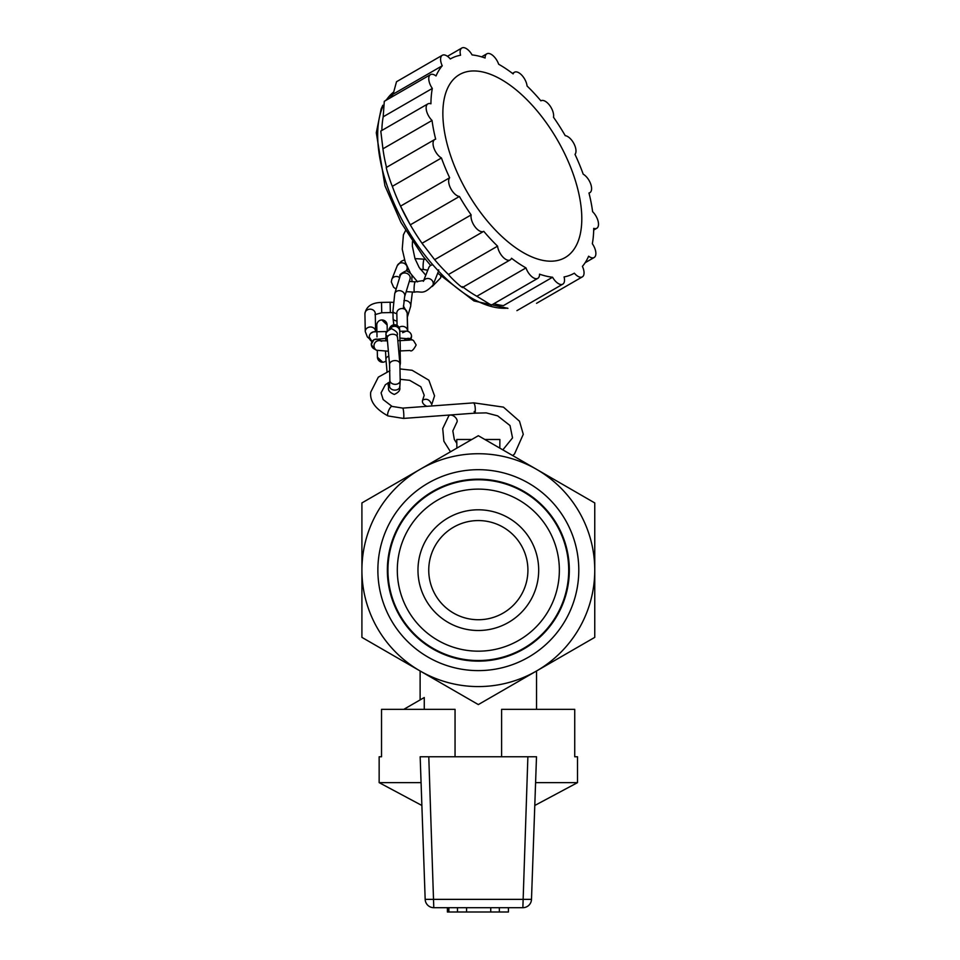 <?xml version="1.0" encoding="UTF-8"?>
<svg xmlns="http://www.w3.org/2000/svg" width="960" height="960" viewBox="0 0 960 960"><rect width="100%" height="100%" fill="white"/><g stroke="black" fill="none" stroke-linecap="round" stroke-linejoin="round"><path stroke-width="1.44" d="M578.796 570.156A100.464 100.464 0 0 1 428.1 657.156A100.464 100.464 0 0 1 428.1 483.144A100.464 100.464 0 0 1 578.796 570.156M569.316 570.156A90.984 90.984 0 0 1 432.84 648.948A90.984 90.984 0 0 1 432.84 491.364A90.984 90.984 0 0 1 569.316 570.156M426.852 406.32C423.276 404.604 421.86 402.54 422.64 400.116C426.708 398.172 429.744 399.648 431.736 404.556L434.556 395.856L428.856 380.196L412.128 370.284L400.212 368.964M402.732 408.108L392.052 406.404A5.172 1.5 112.9 0 0 389.412 409.02A5.172 1.5 112.9 0 0 387.6 414.492A5.172 1.5 112.9 0 0 388.02 415.944L403.488 418.428A5.172 0.612 -94.2 0 0 403.8 417.084A5.172 0.612 -94.2 0 0 403.32 409.8A5.172 0.612 -94.2 0 0 402.732 408.108L473.832 402.852L474.612 404.532C475.812 407.808 475.26 417.216 474.204 411.468M456.768 443.268L454.32 439.452L452.832 430.908L456.78 422.412A5.172 3.036 -139.7 0 0 453 415.656A5.172 3.036 -139.7 0 0 448.8 415.836L442.728 428.556L443.868 441.216L450.492 451.8M403.488 418.428L474.984 413.148L486.252 412.884L497.652 415.86L510.024 425.556L512.532 437.892L502.836 449.868M375.492 330.48A5.172 4.476 178.9 0 0 369.84 327.024A5.172 4.476 178.9 0 0 365.268 331.572L364.92 313.764A5.172 4.476 -1.1 0 1 370.008 309.18A5.172 4.476 -1.1 0 1 375.264 313.548L375.6 330.552M403.392 305.916L407.172 312.924L407.52 330.732A5.172 4.476 -1.1 0 0 404.52 326.76A5.172 4.476 -1.1 0 0 399.072 327.384M369.264 337.068L372.024 341.532A5.172 5.172 44.4 0 1 375.264 331.848M411.516 336.228A5.172 5.172 -135.6 0 0 402.648 332.7A5.172 5.172 -135.6 0 1 410.772 338.988A5.172 5.172 -135.6 0 0 411.516 336.228M376.788 325.248A5.172 5.172 179.4 0 1 376.788 325.2L376.788 325.188A5.172 5.172 -0.6 0 1 381.864 319.956A5.172 5.172 179.4 0 0 376.788 325.2L376.92 331.74L373.464 331.86L370.752 333.324A5.172 5.172 -135.6 0 1 374.76 331.776A5.172 5.172 -135.6 0 0 370.752 333.324L370.74 333.336M411.528 336.204A5.172 5.172 44.4 0 0 405.84 331.164A5.172 5.172 44.4 0 1 410.784 338.988A5.172 5.172 44.4 0 0 411.528 336.204L410.052 339.936M381.864 319.956A5.172 5.172 -0.6 0 1 387.132 325.068A5.172 5.172 179.4 0 0 381.864 319.98L387.132 324.972L387.252 331.032L387.132 325.092M386.064 360.888A5.172 5.172 -0.6 0 1 377.424 357.108M442.236 65.784A123.756 61.032 60 0 0 436.02 75.948A10.956 5.4 60 0 0 430.488 74.64A10.956 5.4 60 0 0 432.312 88.44A123.756 61.032 60 0 0 430.932 103.8A10.956 5.4 60 0 0 427.86 103.884A10.956 5.4 60 0 0 426.552 110.964A10.956 5.4 60 0 0 432.036 120.456A123.756 61.032 60 0 0 435.672 139.164A10.956 5.4 60 0 0 434.772 139.488A10.956 5.4 60 0 0 433.98 148.272A10.956 5.4 60 0 0 441.444 157.98A123.756 61.032 60 0 0 449.64 177.768A10.956 5.4 60 0 0 450.72 188.508A10.956 5.4 60 0 0 459.408 196.476A123.756 61.032 60 0 0 471.144 214.908A10.956 5.4 60 0 0 475.068 226.872A10.956 5.4 60 0 0 483.684 231.36A10.956 5.4 60 0 0 483.756 231.312A123.756 61.032 60 0 0 497.568 246.156A10.956 5.4 60 0 0 502.68 256.776A10.956 5.4 60 0 0 510.18 259.908A10.956 5.4 60 0 0 511.512 258.252A123.756 61.032 60 0 0 525.972 267.9A10.956 5.4 60 0 0 537.804 278.34A10.956 5.4 60 0 0 539.532 274.152A123.756 61.032 60 0 0 552.564 277.236A10.956 5.4 60 0 0 562.8 284.148A10.956 5.4 60 0 0 564.072 276.924A123.756 61.032 60 0 0 574.224 273.24A123.756 61.032 60 0 0 574.344 273.18A10.956 5.4 60 0 0 582.336 276.876A10.956 5.4 60 0 0 582.408 266.376A123.756 61.032 60 0 0 588.624 256.2A10.956 5.4 60 0 0 594.168 257.508A10.956 5.4 60 0 0 592.332 243.72A123.756 61.032 60 0 0 593.712 228.348A10.956 5.4 -120 0 0 596.784 228.264A10.956 5.4 -120 0 0 598.092 221.184A10.956 5.4 -120 0 0 592.608 211.692A123.756 61.032 60 0 0 588.972 192.984A10.956 5.4 60 0 0 589.872 192.66A10.956 5.4 60 0 0 590.664 183.876A10.956 5.4 60 0 0 583.2 174.18A123.756 61.032 60 0 0 575.004 154.38A10.956 5.4 60 0 0 573.924 143.64A10.956 5.4 60 0 0 565.236 135.672A123.756 61.032 60 0 0 553.5 117.24A10.956 5.4 60 0 0 549.588 105.276A10.956 5.4 60 0 0 540.96 100.788A10.956 5.4 60 0 0 540.888 100.836A123.756 61.032 60 0 0 527.076 86.004A10.956 5.4 60 0 0 521.964 75.372A10.956 5.4 60 0 0 514.464 72.24A10.956 5.4 60 0 0 513.132 73.896A123.756 61.032 60 0 0 498.672 64.248A10.956 5.4 60 0 0 486.84 53.808A10.956 5.4 60 0 0 485.112 57.996A123.756 61.032 60 0 0 472.08 54.912A10.956 5.4 60 0 0 461.856 48A10.956 5.4 60 0 0 460.572 55.224A123.756 61.032 60 0 0 450.42 58.908A123.756 61.032 60 0 0 450.312 58.98A10.956 5.4 60 0 0 442.308 55.272A10.956 5.4 60 0 0 442.236 65.784L393.12 94.152A123.756 61.032 60 0 0 390.396 97.788M442.308 55.272L396.516 81.732L393.12 94.152M432.312 88.44L383.196 116.796A123.756 61.032 60 0 0 381.852 130.464M430.488 74.64L384.288 101.316L383.196 116.796M432.036 120.456L382.932 148.824A123.756 61.032 60 0 0 386.52 167.364M380.796 131.064L382.932 148.824M441.444 157.98L392.34 186.336A123.756 61.032 60 0 0 399.552 204.012A123.756 61.032 60 0 0 400.536 206.136L410.292 224.844A123.756 61.032 60 0 0 422.04 243.276L434.64 259.68A123.756 61.032 60 0 0 448.452 274.512C453.024 280.164 465.348 290.856 462.408 286.62M386.556 167.532C385.032 164.904 389.976 180.984 392.34 186.336M449.64 177.768L400.536 206.136M459.408 196.476L410.292 224.844M471.144 214.908L422.04 243.276M483.612 231.396L434.64 259.68L483.684 231.36M497.568 246.156L448.452 274.512M525.972 267.9L476.856 296.268L491.352 305.16L537.804 278.34M463.068 287.124A123.756 61.032 60 0 0 476.856 296.268M552.564 277.236L503.448 305.604A123.756 61.032 60 0 1 493.968 303.672M581.58 212.292A105.636 52.092 -120 0 1 565.164 257.556A105.636 52.092 -120 0 1 467.22 192.132A105.636 52.092 -120 0 1 459.48 74.592A105.636 52.092 -120 0 1 533.76 106.98A105.636 52.092 -120 0 1 581.58 212.292M399.552 204.012A123.756 61.02 60 0 0 423.108 244.8L423.492 245.34M499.8 448.116L499.896 439.488L484.86 439.488M471.804 439.488L456.768 439.488L456.864 448.116M424.26 709.344L424.26 697.524L403.788 709.344M538.692 570.156A60.372 60.372 0 0 1 448.152 622.428A60.372 60.372 0 0 1 448.152 517.872A60.372 60.372 0 0 1 538.692 570.156M559.356 570.156A81.024 81.024 0 0 1 437.82 640.32A81.024 81.024 0 0 1 437.82 499.98A81.024 81.024 0 0 1 559.356 570.156M536.544 670.98A116.424 116.424 0 0 1 361.908 570.156A116.424 116.424 0 0 1 536.544 469.332A116.424 116.424 0 0 1 536.544 670.98L478.332 704.58L361.908 637.368L361.908 502.932L478.332 435.72L594.756 502.932L594.756 637.368L536.544 670.98L536.544 709.344M568.704 570.156A90.372 90.372 0 0 1 433.14 648.42A90.372 90.372 0 0 1 433.14 491.88A90.372 90.372 0 0 1 568.704 570.156M527.916 570.156A49.584 49.584 0 0 1 453.54 613.092A49.584 49.584 0 0 1 453.54 527.208A49.584 49.584 0 0 1 527.916 570.156M490.74 907.692L490.74 912L466.572 912L466.572 907.692M448.872 907.692L448.872 912L447.408 912L447.408 907.692M448.872 912L457.488 912L457.488 907.692M457.488 912L466.572 912M490.74 912L499.356 912L499.356 907.692M499.356 912L508.428 912L508.428 907.692M501.612 756.768L501.612 709.344L574.728 709.344L574.728 756.768L577.5 756.768L577.5 782.64L534.78 805.476M455.052 756.768L455.052 709.344L381.528 709.344L381.528 756.768L379.152 756.768L381.528 756.768M535.584 782.64L577.5 782.64M536.208 756.768L527.88 756.768L536.496 756.768L531.492 899.364A8.628 8.628 -90 0 1 522.864 907.692L433.788 907.692A8.628 8.628 90 0 1 425.172 899.364L420.168 756.768L527.88 756.768L522.864 907.692A8.628 8.628 0 0 0 531.492 899.388M421.872 805.476L379.152 782.64L421.08 782.64M536.496 756.768L531.492 899.364L425.172 899.364L420.168 756.768M425.172 899.388A8.628 8.628 0 0 0 433.788 907.692L428.784 756.768L420.456 756.768M369.708 339.048L367.344 336.936L365.268 331.572L364.92 313.764C366.168 306.48 371.7 302.7 381.516 302.412L381.72 312.756L390.336 312.588L390.132 302.244L393.276 302.352M407.784 331.344L407.172 312.924A5.172 4.476 178.9 0 0 401.904 308.544A5.172 4.476 178.9 0 0 396.816 313.128M403.284 308.676L404.64 296.652A5.172 4.416 -163 0 0 399.6 290.664A5.172 4.416 -163 0 0 394.74 293.628L400.152 275.94A5.172 4.416 17 0 1 405.012 272.976A5.172 4.416 17 0 1 410.052 278.964L410.1 278.784M412.392 292.02L410.604 306.564A5.172 4.416 -163 0 0 409.08 302.004A5.172 4.416 -163 0 0 403.872 300.72M407.904 291.744A5.172 2.592 178.9 0 1 406.14 291.732M397.068 325.404L396.828 313.536A5.172 2.592 178.9 0 1 392.94 311.112L394.74 293.628M396.972 321A5.172 2.592 178.9 0 1 393.084 318.576L393.78 324.816M412.248 281.616A5.172 2.592 178.9 0 1 412.248 281.652L412.248 281.652C410.64 276.36 415.176 275.436 406.356 270.732L406.884 269.496A5.172 4.704 21.7 0 0 403.812 263.208A5.172 4.704 21.7 0 0 397.272 265.668L401.388 261.228L404.508 259.884M414.984 258.612L415.692 258.648A5.172 0.732 93.6 0 0 415.38 259.056A5.172 0.732 93.6 0 0 415.26 259.368M423.348 281.316L423.888 280.476L415.188 281.832A5.172 0.732 93.6 0 0 414.072 288.984A5.172 0.732 93.6 0 0 414.54 292.164C420.852 290.556 422.7 295.968 432.96 285.144A5.172 4.704 21.7 0 0 423.732 280.584M399.648 277.596A5.172 4.704 -158.3 0 0 391.824 279.348L391.308 281.94L393.564 287.208L396.12 289.116M415.692 258.648L424.212 259.188A5.172 0.732 93.6 0 0 423.156 264.3A5.172 0.732 93.6 0 0 423.564 269.508L420.336 269.304M432.816 264.792A5.172 4.704 -158.3 0 0 428.796 267.636L423.612 280.644M432.96 285.144L438.408 271.464A5.172 4.704 -158.3 0 0 438.72 269.868M387.312 339.36A5.172 3.84 -176.6 0 1 385.956 336.564L385.704 340.884M389.64 386.928L389.532 385.968A5.172 3.84 -176.6 0 0 395.04 390.108A5.172 3.84 -176.6 0 0 399.864 386.58L400.2 380.796A5.172 3.84 -176.6 0 1 395.388 384.336A5.172 3.84 -176.6 0 1 389.868 380.184L389.568 364.512L387.204 338.16A5.172 3.456 -5.1 0 1 392.556 334.236A5.172 3.456 -5.1 0 1 397.512 337.236C395.688 334.92 401.064 333.492 391.512 328.692C382.92 332.676 387.12 336.588 385.956 336.564M400.2 380.796L399.876 363.588A5.172 3.456 174.9 0 0 394.92 360.588A5.172 3.456 174.9 0 0 389.568 364.512M388.032 382.8L388.308 385.908A5.172 3.456 -5.1 0 1 389.688 383.268M388.812 356.1A5.172 3.456 174.9 0 0 385.944 359.544L385.524 351.228M386.04 335.376L385.968 331.56L374.388 331.788M440.724 276.168A5.172 3.984 20.4 0 1 440.604 277.932L441.06 276.492M398.868 352.332L400.152 352.152L400.14 350.964L400.368 361.764A5.172 5.172 179.4 0 0 400.344 361.272M400.38 363.18A5.172 5.172 -0.6 0 1 400.38 363.324L400.368 361.764M389.448 329.16A5.172 5.172 -0.6 0 1 394.464 324.78A5.172 5.172 -0.6 0 1 399.732 329.892L399.756 331.452A5.172 5.172 179.4 0 0 390.096 328.92M393.144 92.46A123.756 61.02 60 0 0 386.256 100.188M382.668 106.932A123.756 61.02 60 0 0 438.54 271.092A123.756 61.02 60 0 0 507.504 308.124M380.388 340.752A5.172 5.16 119.5 0 0 376.596 350.268L373.932 348.768A5.172 5.16 -60.5 0 1 373.836 339.828A5.172 5.16 -60.5 0 1 379.02 339.756L380.832 340.776M409.188 340.176A5.172 5.16 -60.5 0 1 413.496 340.524L416.16 344.964C413.508 350.016 411.456 351.852 409.98 350.496L398.748 351M413.496 340.524L410.832 339.024A5.172 5.16 119.5 0 0 404.124 340.488M409.656 340.116L400.092 340.62L400.332 350.964M388.02 415.944C375.348 408.948 369.588 401.004 370.752 392.112L378.336 377.136L389.916 370.704M392.052 406.404L383.16 399.564L381.072 392.868L385.344 384.756L390.18 381.672M400.272 379.32L409.668 380.328L420.852 386.772L424.224 395.268L422.628 400.116M473.832 402.852L503.436 407.124L519.516 421.236L523.272 434.316L514.536 453.936L512.7 455.568M374.988 314.616L381.72 312.756M392.976 312.732L390.336 312.588M381.516 302.412L390.132 302.244M376.908 331.164L375.3 330.312L375.624 331.368M404.64 296.652L410.052 278.964M393.084 318.576L392.94 311.112M400.152 275.94C398.796 275.196 400.86 273.456 406.356 270.732M410.604 306.564L407.256 317.484M406.608 270.168L408.444 269.508M391.824 279.348L397.272 265.668M415.188 281.832L409.284 281.46M414.54 292.164L406.176 291.636M427.764 270.216L423.564 269.508M424.212 259.188L425.448 259.284M387.204 338.16L386.892 335.688L387.456 336.852M399.864 386.58C398.7 386.556 402.9 390.456 394.308 394.452C385.596 390.828 389.568 387.18 388.308 385.908M389.532 385.968L389.868 380.184M399.876 363.588L397.512 337.236M385.944 359.544L387.048 371.748M399.744 331.284L406.176 331.152L402.648 332.7M385.968 331.56L386.952 331.536M389.388 330C388.296 328.872 389.988 327.132 394.464 324.756L399.42 328.14L399.768 331.284L406.572 331.14M407.976 331.392L409.188 331.98M432.264 286.488L440.604 277.932M425.784 275.208L419.184 267.528L414.972 258.588L412.344 246.108L412.452 241.572M405.552 230.58L403.416 234.78L402.228 249.192L405.228 262.044L410.244 272.736M411.12 274.128L417.576 281.868M377.292 350.604L377.424 357.216L382.704 362.22M377.016 336.9L376.932 332.424M400.152 352.152L400.38 363.216M400.008 365.316L400.38 363.324M399.924 340.62L399.756 331.452M514.464 72.24L512.472 73.392M486.84 53.808L481.572 56.844M461.856 48L447.468 56.316M427.86 103.884L380.796 131.076M434.772 139.488L386.412 167.424M510.18 259.908L462.636 287.376M596.784 228.264L593.688 230.052M594.168 257.508L585.132 262.728M582.336 276.876L536.544 303.324M562.8 284.148L516.924 310.644M589.872 192.66L589.02 193.152M393.144 92.4L385.608 100.56M382.824 105.252L381.168 108.828L376.296 132.768L384.936 185.724L400.944 222.42L423.144 256.392L430.668 265.476M437.736 273.156L473.976 300.948L507.924 308.352M385.848 338.364L373.968 339.66L371.28 344.328L373.932 348.768M400.092 340.62L397.824 340.668M388.38 351.216L376.596 350.268M387.444 340.872L380.232 340.728L381.684 341.256M410.832 339.024L399.876 338.064M420.12 670.98L420.12 699.912M379.152 782.64L379.152 756.768"/></g></svg>
